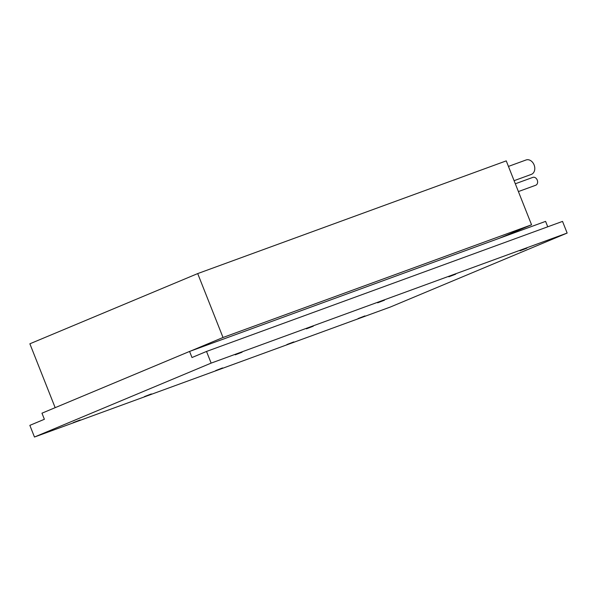 <?xml version="1.0" encoding="UTF-8"?>
<svg xmlns="http://www.w3.org/2000/svg" width="597" height="597" viewBox="0 0 597 597"><rect width="100%" height="100%" fill="white"/><g stroke="black" fill="none" stroke-linecap="round" stroke-linejoin="round"><path stroke-width="0.9" d="M364.954 315.91L358.088 318.544L364.954 315.91M293.754 341.917L286.888 344.551L293.754 341.917M222.547 367.931L215.689 370.565L222.547 367.931M151.347 393.938L144.481 396.572L151.347 393.938M80.147 419.952L73.282 422.586L80.147 419.952M455.698 274.165L448.84 276.799L455.698 274.165M526.897 248.158L520.039 250.792L526.897 248.158M384.498 300.179L377.632 302.813L384.498 300.179M313.291 326.186L306.433 328.82L313.291 326.186M242.091 352.2L235.233 354.834L242.091 352.2M34.469 437.026L29.85 425.362L44.379 419.281L41.962 413.191L189.577 351.432L191.995 357.528L206.517 351.446L211.137 363.118L567.15 233.061L390.483 306.977L34.469 437.026L211.137 363.118M206.517 351.446L562.531 221.397L567.15 233.061M189.577 351.432L545.591 221.375L547.74 226.8M532.755 177.421A4.186 3.194 69.9 0 1 532.86 177.376A4.186 3.194 69.9 0 1 537.27 180.145A4.186 3.194 69.9 0 1 535.837 185.197A4.186 3.194 69.9 0 1 535.733 185.242A4.186 3.194 69.9 0 1 535.628 185.279M525.882 160.048A7.671 5.851 69.9 0 1 526.069 159.974A7.671 5.851 69.9 0 1 534.151 165.048A7.671 5.851 69.9 0 1 531.524 174.309A7.671 5.851 69.9 0 1 531.337 174.384A7.671 5.851 69.9 0 1 531.143 174.451M499.07 238.375L531.554 224.785L223.017 337.492L197.704 273.583L29.872 343.797L55.163 407.669M223.017 337.492L190.525 351.088M531.554 224.785L506.249 160.869L197.704 273.583M535.733 185.242L518.405 191.57M531.337 174.384L514.099 180.682M526.069 159.974L508.443 166.414M532.86 177.376L515.323 183.786"/></g></svg>
